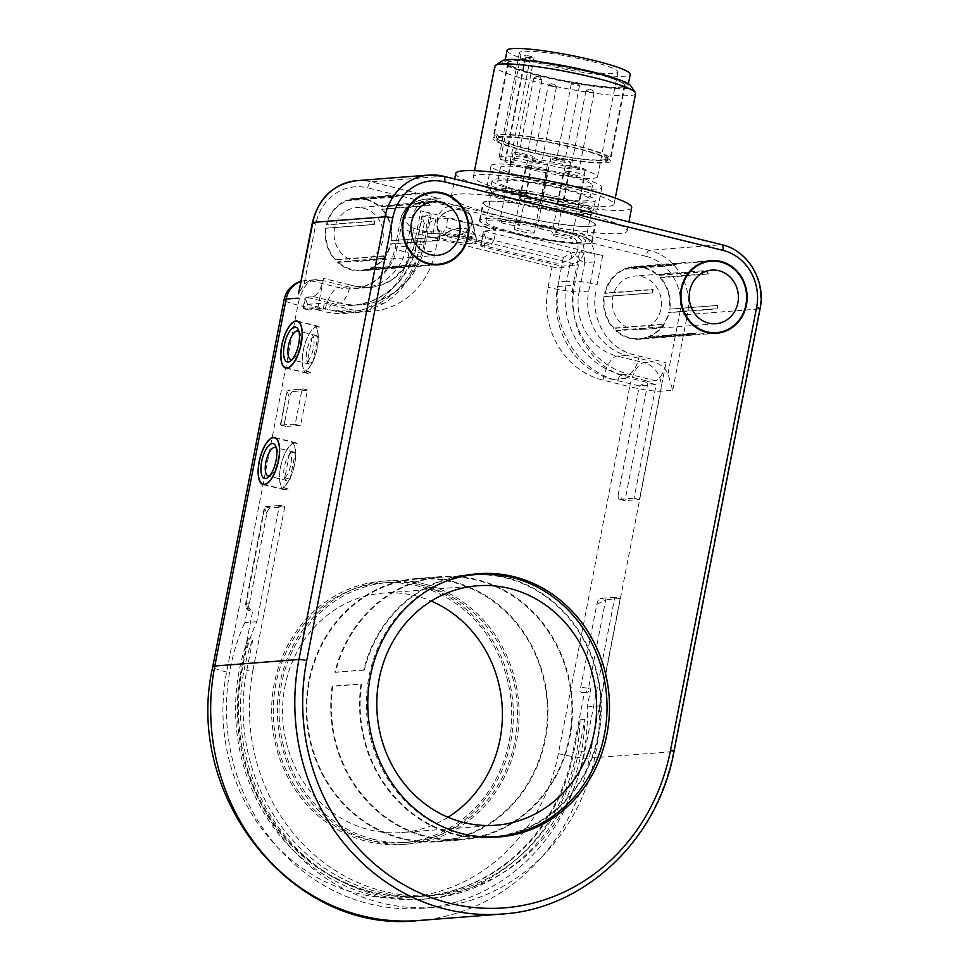 <?xml version="1.0" encoding="UTF-8"?>
<svg xmlns="http://www.w3.org/2000/svg" width="969" height="969" viewBox="0 0 969 969"><rect width="100%" height="100%" fill="white"/><g stroke="black" fill="none" stroke-linecap="round" stroke-linejoin="round"><path stroke-width="0.73" stroke-dasharray="4.84 3.63" d="M589.758 89.354L592.156 89.996L589.758 89.354M588.449 91.256L585.845 91.207L594.058 92.806L588.449 91.256M573.733 166.983L571.129 166.934L579.341 168.521L573.733 166.983M571.589 165.905A10.15 1.187 -169 0 0 565.266 165.796A10.15 1.187 -169 0 0 575.005 168.897A10.15 1.187 -169 0 0 585.203 169.672A10.15 1.187 -169 0 0 571.589 165.905M558.229 234.631A10.15 1.187 -169 0 0 551.906 234.522A10.15 1.187 -169 0 0 561.645 237.623A10.15 1.187 -169 0 0 571.843 238.398A10.15 1.187 -169 0 0 558.229 234.631M575.211 82.074L577.597 82.716L575.211 82.074M573.902 83.976L571.298 83.928L579.498 85.526L573.902 83.976M559.186 159.691L556.569 159.643L564.782 161.242L559.186 159.691M557.042 158.625A10.15 1.187 -169 0 0 550.707 158.504A10.15 1.187 -169 0 0 560.457 161.605A10.15 1.187 -169 0 0 570.644 162.38A10.15 1.187 -169 0 0 557.042 158.625M543.682 227.352A10.15 1.187 -169 0 0 537.347 227.243A10.15 1.187 -169 0 0 547.097 230.343A10.15 1.187 -169 0 0 557.284 231.119A10.15 1.187 -169 0 0 543.682 227.352M537.565 76.466L539.963 77.108L537.565 76.466M536.257 78.368L533.653 78.319L541.853 79.918L536.257 78.368M521.54 154.083L518.924 154.035L527.136 155.634L521.54 154.083M519.396 153.017A10.15 1.187 -169 0 0 513.061 152.896A10.15 1.187 -169 0 0 522.812 155.997A10.15 1.187 -169 0 0 532.998 156.772A10.15 1.187 -169 0 0 519.396 153.017M506.036 221.744A10.15 1.187 -169 0 0 499.701 221.622A10.15 1.187 -169 0 0 509.452 224.723A10.15 1.187 -169 0 0 519.65 225.498A10.15 1.187 -169 0 0 506.036 221.744M551.046 83.697L554.51 84.388L551.046 83.697M548.321 85.514L556.412 87.198L548.321 85.514M533.604 161.229L541.695 162.913L533.604 161.229M527.911 159.97A10.15 1.187 -169 0 0 527.62 160.176A10.15 1.187 -169 0 0 537.359 163.276A10.15 1.187 -169 0 0 547.558 164.052A10.15 1.187 -169 0 0 538.921 161.181A10.15 1.187 -169 0 0 527.911 159.97M514.551 228.696A10.15 1.187 -169 0 0 514.26 228.914A10.15 1.187 -169 0 0 523.999 232.015A10.15 1.187 -169 0 0 534.198 232.79A10.15 1.187 -169 0 0 525.561 229.907A10.15 1.187 -169 0 0 514.551 228.696M444.214 235.612C441.004 235.661 439.442 236.061 439.538 236.799C439.938 237.805 442.833 238.992 448.199 240.348C459.803 242.916 468.863 243.897 475.391 243.28L475.706 243.352A17.927 13.069 167.3 0 0 476.167 237.478A17.927 13.069 167.3 0 0 462.455 228.115A17.927 13.069 167.3 0 0 443.984 235.552L444.214 235.612A17.624 12.851 -12.7 0 1 466.016 228.878A17.624 12.851 -12.7 0 1 475.84 237.538A17.624 12.851 -12.7 0 1 475.391 243.28M475.84 237.538L471.661 219.006A17.624 12.851 -12.7 0 0 461.874 210.346A17.624 12.851 167.3 0 0 443.984 213.604A17.624 12.851 167.3 0 0 437.31 226.758A17.624 12.851 167.3 0 0 447.121 235.431A17.624 12.851 -12.7 0 0 465.023 232.172A17.624 12.851 -12.7 0 0 471.697 219.006A17.624 17.624 0 0 0 449.144 206.094A17.624 17.624 0 0 0 437.31 226.77M461.995 210.14A17.927 13.069 167.3 0 0 443.802 213.446A17.927 13.069 167.3 0 0 437.019 226.831A17.927 13.069 167.3 0 0 453.444 236.194A17.927 13.069 167.3 0 0 471.515 224.82A17.927 13.069 167.3 0 0 471.988 218.946A17.927 13.069 167.3 0 0 461.995 210.14M443.984 235.552C440.738 235.612 439.163 236.012 439.26 236.763C438.969 239.573 468.79 244.975 475.706 243.352M526.215 166.438A56.456 6.589 11 0 1 601.858 187.32A56.456 6.589 11 0 1 545.184 183.02A56.456 6.589 11 0 1 491.017 165.784A56.456 6.589 11 0 1 526.215 166.438M529.643 168.146A46.9 5.475 -169 0 0 500.404 167.601A46.9 5.475 -169 0 0 545.402 181.918A46.9 5.475 -169 0 0 592.483 185.503A46.9 5.475 -169 0 0 529.643 168.146M570.244 171.622A10.756 1.26 -169 0 0 563.546 171.501A10.756 1.26 -169 0 0 573.854 174.783A10.756 1.26 -169 0 0 584.658 175.607A10.756 1.26 -169 0 0 570.244 171.622M563.91 204.241A10.756 1.26 11 0 1 578.311 208.226A10.756 1.26 11 0 1 567.519 207.402A10.756 1.26 11 0 1 557.199 204.12A10.756 1.26 11 0 1 563.91 204.241M532.599 166.014A10.756 1.26 -169 0 0 525.901 165.893A10.756 1.26 -169 0 0 536.22 169.175A10.756 1.26 -169 0 0 547.013 169.999A10.756 1.26 -169 0 0 532.599 166.014M526.264 198.633A10.756 1.26 11 0 1 540.666 202.618A10.756 1.26 11 0 1 529.873 201.794A10.756 1.26 11 0 1 519.554 198.512A10.756 1.26 11 0 1 526.264 198.633M555.697 164.342A10.756 1.26 -169 0 0 548.987 164.221A10.756 1.26 -169 0 0 559.307 167.504A10.756 1.26 -169 0 0 570.099 168.327A10.756 1.26 -169 0 0 555.697 164.342M549.35 196.961A10.756 1.26 11 0 1 563.764 200.934A10.756 1.26 11 0 1 552.972 200.123A10.756 1.26 11 0 1 542.652 196.84A10.756 1.26 11 0 1 549.35 196.961M518.052 158.734A10.756 1.26 -169 0 0 511.341 158.613A10.756 1.26 -169 0 0 521.661 161.896A10.756 1.26 -169 0 0 532.453 162.707A10.756 1.26 -169 0 0 518.052 158.734M511.717 191.353A10.756 1.26 11 0 1 526.119 195.326A10.756 1.26 11 0 1 515.326 194.515A10.756 1.26 11 0 1 505.006 191.232A10.756 1.26 11 0 1 511.717 191.353M505.697 160.333L500.561 159.594A50.182 5.85 11 0 1 498.987 157.656A50.182 5.85 11 0 1 549.375 161.484A50.182 5.85 11 0 1 597.51 176.806A50.182 5.85 11 0 1 559.731 175.232A50.182 5.85 11 0 1 504.837 161.738L509.973 162.477A5.971 0.703 -169 0 0 513.703 162.538A5.971 0.703 -169 0 0 505.697 160.333L526.07 55.487A5.971 0.703 11 0 1 534.076 57.704A5.971 0.703 11 0 1 530.358 57.631L525.222 56.892L504.837 161.738M525.222 56.892A50.182 5.85 -169 0 0 580.104 70.386A50.182 5.85 -169 0 0 617.895 71.972A50.182 5.85 -169 0 0 569.748 56.65A50.182 5.85 -169 0 0 519.372 52.823A50.182 5.85 -169 0 0 520.934 54.748L526.07 55.487M520.934 54.748L500.561 159.594M507.053 50.424A62.731 7.316 -169 0 0 567.24 69.574A62.731 7.316 -169 0 0 630.213 74.359M543.9 62.803A62.731 7.316 -169 0 0 504.788 62.077A62.731 7.316 -169 0 0 564.975 81.226A62.731 7.316 -169 0 0 627.948 86.011A62.731 7.316 -169 0 0 543.9 62.803M526.93 182.124A46.9 5.475 -169 0 0 497.691 181.578A46.9 5.475 -169 0 0 542.676 195.895A46.9 5.475 -169 0 0 589.758 199.481A46.9 5.475 -169 0 0 526.93 182.124M524.895 181.106A52.568 6.129 -169 0 0 492.119 180.5A52.568 6.129 -169 0 0 542.555 196.55A52.568 6.129 -169 0 0 595.329 200.559A52.568 6.129 -169 0 0 524.895 181.106M523.078 190.421A52.568 6.129 -169 0 0 490.302 189.815A52.568 6.129 -169 0 0 540.738 205.864A52.568 6.129 -169 0 0 593.525 209.885A52.568 6.129 -169 0 0 523.078 190.421M523.272 193.073A50.776 5.923 -169 0 0 491.61 192.492A50.776 5.923 -169 0 0 540.327 207.996A50.776 5.923 -169 0 0 591.308 211.872A50.776 5.923 -169 0 0 523.272 193.073M517.616 222.204A50.776 5.923 11 0 1 585.651 240.99A50.776 5.923 11 0 1 534.67 237.114A50.776 5.923 11 0 1 485.953 221.61A50.776 5.923 11 0 1 517.616 222.204M502.475 60.708A65.722 7.667 -169 0 0 564.903 81.566A65.722 7.667 -169 0 0 630.601 85.611M635.603 93.545A71.694 8.358 11 0 1 563.643 88.07A71.694 8.358 11 0 1 494.856 66.183M518.04 177.678A71.694 8.358 -169 0 0 473.356 176.855A71.694 8.358 -169 0 0 542.131 198.742A71.694 8.358 -169 0 0 614.104 204.205A71.694 8.358 -169 0 0 518.04 177.678M521.237 192.056A56.456 6.589 11 0 1 596.88 212.95A56.456 6.589 11 0 1 540.205 208.638A56.456 6.589 11 0 1 486.038 191.402A56.456 6.589 11 0 1 521.237 192.056M455.757 173.427A89.608 10.453 -169 0 0 541.732 200.789A89.608 10.453 -169 0 0 631.691 207.632M507.102 197.761A89.608 10.453 -169 0 0 451.227 196.731A89.608 10.453 -169 0 0 537.201 224.093A89.608 10.453 -169 0 0 627.161 230.925A89.608 10.453 -169 0 0 507.102 197.761M290.131 479.195L284.777 477.887L289.864 451.711L295.218 453.032A14.692 5.681 -76.2 0 0 293.777 452.038A14.692 5.681 -76.2 0 0 284.765 464.95A14.692 5.681 -76.2 0 0 286.763 480.563A14.692 5.681 -76.2 0 0 290.131 479.195L295.218 453.032M312.769 362.709L307.427 361.389L312.515 335.226L317.856 336.546A14.692 5.681 -76.2 0 0 316.427 335.553A14.692 5.681 -76.2 0 0 307.403 348.452A14.692 5.681 -76.2 0 0 309.402 364.078A14.692 5.681 -76.2 0 0 312.769 362.709L317.856 336.546M580.056 260.395C570.983 266.657 561.657 268.837 552.051 266.923A5.971 2.313 103.8 0 1 553.553 262.756C560.772 264.089 567.955 261.545 575.089 255.126A5.971 2.616 -133.9 0 1 580.056 260.395L584.016 253.66L584.767 262.672L580.056 260.395M575.089 255.126L577.73 250.632A5.971 3.876 -168.1 0 1 584.016 253.66C584.767 243.243 580.601 236.63 571.516 233.832A5.971 2.313 103.8 0 0 569.481 235.673L430.357 201.455A5.971 2.313 103.8 0 1 432.392 199.614L571.516 233.832L579.91 233.178C583.701 234.498 587.238 237.659 590.533 242.674A23.898 21.863 85.6 0 1 594.385 261.933L588.728 291.051A53.767 49.201 -94.4 0 0 626.689 355.32L653.445 361.897A23.898 21.863 85.6 0 1 667.968 373.731L672.728 390.277L660.713 391.21A23.898 2.786 11 0 1 629.693 386.692A23.898 9.23 103.8 0 1 643.828 362.648A23.898 21.863 -94.4 0 1 660.713 391.21L589.382 758.146L673.503 751.617A5.971 0.703 -169 0 0 674.024 751.435M430.357 201.455C423.138 200.111 415.955 202.654 408.821 209.086A5.971 2.616 46.1 0 0 405.587 208.759A5.971 2.616 46.1 0 0 405.187 209.667C411.268 203.393 418.111 199.868 425.706 199.105L440.786 198.96L433.07 198.548L423.102 201.491A23.898 21.863 85.6 0 0 412.455 217.177L406.798 246.296A53.767 49.201 -94.4 0 1 362.806 288.059A53.767 49.201 -94.4 0 1 348.44 286.872L321.696 280.295A23.898 21.863 85.6 0 0 315.313 279.762A23.898 21.863 85.6 0 0 304.109 284.232L298.561 293.728M408.821 209.086L406.181 213.58A5.971 3.876 11.9 0 0 401.239 216.329A5.971 3.876 11.9 0 0 401.227 216.414L405.187 209.667L402.838 217.928L412.455 217.177M406.181 213.58C404.909 221.441 407.658 226.431 414.429 228.527A5.971 2.313 -76.2 0 0 412.927 232.705C404.012 230.077 400.088 224.747 401.154 216.717L402.838 217.928L397.181 247.047A23.898 2.786 -169 0 0 395.122 247.749A23.898 2.786 -169 0 0 408.966 253.054A77.665 71.064 -94.4 0 1 324.688 311.667L297.931 305.09A23.898 2.786 11 0 1 284.087 299.772M417.506 584.113A132.026 120.798 85.6 0 0 382.258 581.194A132.026 120.798 85.6 0 0 272.047 722.184A132.026 120.798 85.6 0 0 402.716 844.459A132.026 120.798 85.6 0 0 513.122 722.801A132.026 120.798 85.6 0 0 417.506 584.113M705.723 271.744A1.793 1.635 85.6 0 1 706.013 271.223L657.939 274.966A1.793 1.635 85.6 0 0 657.648 275.475L705.723 271.744A35.841 32.801 -94.4 0 1 708.012 274.009L659.937 277.752A1.793 1.635 85.6 0 0 660.374 277.388A36.447 33.346 85.6 0 1 669.821 309.172L717.896 305.441A1.793 1.635 85.6 0 0 717.339 305.417A35.841 32.801 -94.4 0 1 716.709 308.687L668.634 312.418A35.841 32.801 -94.4 0 1 648.503 336.582L696.578 332.839A35.841 32.801 -94.4 0 1 693.659 333.833L645.584 337.575A1.793 1.635 85.6 0 0 645.645 338.169L693.719 334.438A1.793 1.635 85.6 0 1 693.659 333.833M604.377 296.659L652.452 292.917A1.793 1.635 85.6 0 1 652.016 292.892L603.941 296.623A1.793 1.635 85.6 0 0 604.499 296.647L652.573 292.904A35.841 32.801 -94.4 0 1 653.203 289.646L605.128 293.377A1.793 1.635 85.6 0 0 604.62 293.135A36.447 33.346 85.6 0 1 624.993 268.692L673.067 264.949A1.793 1.635 85.6 0 0 673.334 265.482A35.841 32.801 -94.4 0 1 676.253 264.489L628.178 268.231A1.793 1.635 85.6 0 0 628.118 267.626A36.447 33.346 85.6 0 1 634.065 266.56A36.447 33.346 85.6 0 1 657.939 274.966M648.503 336.582A1.793 1.635 85.6 0 1 648.77 337.103L696.844 333.372A36.447 33.346 -94.4 0 1 693.719 334.438M427.474 203.296A1.793 1.635 85.6 0 1 427.765 202.787L379.691 206.518A1.793 1.635 85.6 0 0 379.412 207.027L427.474 203.296A35.841 32.801 -94.4 0 1 429.764 205.573L381.689 209.304A1.793 1.635 85.6 0 0 382.125 208.953A36.447 33.346 85.6 0 1 391.573 240.724L439.647 236.993A1.793 1.635 85.6 0 0 439.09 236.969A35.841 32.801 -94.4 0 1 438.46 240.239L390.386 243.982A35.841 32.801 -94.4 0 1 370.255 268.134L418.329 264.404A35.841 32.801 -94.4 0 1 415.41 265.397L367.336 269.128A1.793 1.635 85.6 0 0 367.408 269.733L415.471 265.99A1.793 1.635 85.6 0 1 415.41 265.397M326.129 228.212L374.204 224.481A1.793 1.635 85.6 0 1 373.768 224.445L325.693 228.187A1.793 1.635 85.6 0 0 326.25 228.2L374.325 224.469A35.841 32.801 -94.4 0 1 374.955 221.198L326.88 224.929A1.793 1.635 85.6 0 0 326.371 224.687A36.447 33.346 85.6 0 1 346.745 200.244L394.819 196.513A1.793 1.635 85.6 0 0 395.086 197.046A35.841 32.801 -94.4 0 1 398.005 196.041L349.93 199.784A1.793 1.635 85.6 0 0 349.87 199.178A36.447 33.346 85.6 0 1 355.817 198.124A36.447 33.346 85.6 0 1 379.691 206.518M370.255 268.134A1.793 1.635 85.6 0 1 370.521 268.667L418.596 264.925A36.447 33.346 -94.4 0 1 415.471 265.99M391.573 240.724A1.793 1.635 85.6 0 0 391.028 240.712L439.09 236.969M383.651 255.864L335.589 259.607A1.793 1.635 85.6 0 0 335.141 259.958L383.215 256.228A1.793 1.635 85.6 0 1 383.651 255.864A35.841 32.801 -94.4 0 0 385.941 258.142A1.793 1.635 85.6 0 1 385.65 258.662A36.447 33.346 -94.4 0 1 383.215 256.228M346.745 200.244A1.793 1.635 85.6 0 0 347.023 200.777L395.086 197.046M669.821 309.172A1.793 1.635 85.6 0 0 669.276 309.159L717.339 305.417M661.9 324.312L613.825 328.055A1.793 1.635 85.6 0 0 613.389 328.406L661.464 324.676A1.793 1.635 85.6 0 1 661.9 324.312A35.841 32.801 -94.4 0 0 664.189 326.589A1.793 1.635 85.6 0 1 663.898 327.098A36.447 33.346 -94.4 0 1 661.464 324.676M624.993 268.692A1.793 1.635 85.6 0 0 625.271 269.225L673.334 265.482M381.689 209.304A35.841 32.801 -94.4 0 1 391.028 240.712M349.93 199.784A35.841 32.801 -94.4 0 1 355.853 198.718A35.841 32.801 -94.4 0 1 379.412 207.027M326.88 224.929A35.841 32.801 -94.4 0 1 347.023 200.777M325.693 228.187A36.447 33.346 85.6 0 0 335.141 259.958M335.589 259.607A35.841 32.801 -94.4 0 1 326.25 228.2M438.376 264.816L361.461 270.787A36.447 33.346 85.6 0 1 337.587 262.393A1.793 1.635 85.6 0 0 337.866 261.872L385.941 258.142M361.461 270.787A36.447 33.346 85.6 0 0 367.408 269.733M367.336 269.128A35.841 32.801 -94.4 0 1 361.413 270.194A35.841 32.801 -94.4 0 1 337.866 261.872M353.54 260.661A26.89 24.6 85.6 0 0 360.722 261.255A26.89 24.6 85.6 0 0 383.155 232.548A26.89 24.6 85.6 0 0 356.556 207.657A26.89 24.6 85.6 0 0 334.075 232.427A26.89 24.6 85.6 0 0 353.54 260.661M370.521 268.667A36.447 33.346 85.6 0 0 390.895 244.224A1.793 1.635 85.6 0 1 390.386 243.982M659.937 277.752A35.841 32.801 -94.4 0 1 669.276 309.159M628.178 268.231A35.841 32.801 -94.4 0 1 634.101 267.165A35.841 32.801 -94.4 0 1 657.648 275.475M605.128 293.377A35.841 32.801 -94.4 0 1 625.271 269.225M603.941 296.623A36.447 33.346 85.6 0 0 613.389 328.406M613.825 328.055A35.841 32.801 -94.4 0 1 604.499 296.647M716.624 333.251L639.71 339.235A36.447 33.346 85.6 0 1 615.824 330.841A1.793 1.635 85.6 0 0 616.114 330.32L664.189 326.589M639.71 339.235A36.447 33.346 85.6 0 0 645.645 338.169M645.584 337.575A35.841 32.801 -94.4 0 1 639.661 338.641A35.841 32.801 -94.4 0 1 616.114 330.32M631.788 329.109A26.89 24.6 85.6 0 0 638.971 329.702A26.89 24.6 85.6 0 0 661.403 300.996A26.89 24.6 85.6 0 0 634.804 276.092A26.89 24.6 85.6 0 0 612.323 300.862A26.89 24.6 85.6 0 0 631.788 329.109M648.77 337.103A36.447 33.346 85.6 0 0 669.143 312.66A1.793 1.635 85.6 0 1 668.634 312.418M314.404 325.451A24.201 9.351 103.8 0 1 317.299 347.738A24.201 9.351 103.8 0 1 305.526 371.163L310.879 372.484A24.201 9.351 103.8 0 1 308.324 373.404A24.201 9.351 103.8 0 1 307.137 373.307A24.201 9.351 103.8 0 1 303.842 347.58A24.201 9.351 103.8 0 1 318.692 326.323A24.201 9.351 103.8 0 1 319.758 326.771L314.356 325.754A23.898 9.23 103.8 0 1 317.178 347.75A23.898 9.23 103.8 0 1 305.586 370.873L310.928 372.181A23.898 9.23 103.8 0 1 307.209 373.017A23.898 9.23 103.8 0 1 303.951 347.605A23.898 9.23 103.8 0 1 318.619 326.614A23.898 9.23 103.8 0 1 319.697 327.074L319.758 326.771M291.766 441.937A24.201 9.351 103.8 0 1 294.649 464.224A24.201 9.351 103.8 0 1 282.875 487.661L288.229 488.97A24.201 9.351 103.8 0 1 285.685 489.89A24.201 9.351 103.8 0 1 284.486 489.793A24.201 9.351 103.8 0 1 281.192 464.066A24.201 9.351 103.8 0 1 296.054 442.809A24.201 9.351 103.8 0 1 297.12 443.257L291.705 442.239A23.898 9.23 103.8 0 1 294.54 464.236A23.898 9.23 103.8 0 1 282.936 487.359L288.29 488.667A23.898 9.23 103.8 0 1 284.559 489.502A23.898 9.23 103.8 0 1 281.301 464.09A23.898 9.23 103.8 0 1 295.981 443.099A23.898 9.23 103.8 0 1 297.059 443.56L297.12 443.257M423.271 583.665A132.026 120.798 85.6 0 0 388.024 580.746A132.026 120.798 85.6 0 0 277.812 721.735A132.026 120.798 85.6 0 0 408.482 844.011A132.026 120.798 85.6 0 0 518.899 722.353A132.026 120.798 85.6 0 0 423.271 583.665M300.923 281.482A23.898 21.863 -94.4 0 1 305.695 280.513A23.898 21.863 -94.4 0 1 312.079 281.034A23.898 9.23 -76.2 0 0 297.931 305.09L226.613 672.026A185.2 169.454 85.6 0 0 357.391 893.382A185.2 169.454 85.6 0 0 558.362 753.628L629.693 386.692L602.936 380.114A77.665 71.064 -94.4 0 1 548.091 287.284L552.051 266.923L412.927 232.705L408.966 253.054M427.765 202.787A36.447 33.346 -94.4 0 1 430.2 205.21L382.125 208.953M394.819 196.513A36.447 33.346 -94.4 0 1 397.944 195.447L349.87 199.178M373.768 224.445A36.447 33.346 -94.4 0 1 374.446 220.956L326.371 224.687M337.587 262.393L385.65 258.662M439.647 236.993A36.447 33.346 -94.4 0 1 438.969 240.482L390.895 244.224M706.013 271.223A36.447 33.346 -94.4 0 1 708.448 273.658L660.374 277.388M673.067 264.949A36.447 33.346 -94.4 0 1 676.192 263.895L628.118 267.626M652.016 292.892A36.447 33.346 -94.4 0 1 652.694 289.392L604.62 293.135M615.824 330.841L663.898 327.098M717.896 305.441A36.447 33.346 -94.4 0 1 717.217 308.929L669.143 312.66M297.059 443.56L291.705 442.239M284.777 477.887A14.692 5.681 -76.2 0 0 290.833 464.526A14.692 5.681 -76.2 0 0 289.864 451.711M276.31 448.053A14.692 5.681 103.8 0 1 276.71 448.477A14.692 5.681 103.8 0 1 277.255 449.362A14.692 5.681 103.8 0 1 277.267 463.109A14.692 5.681 103.8 0 1 270.884 475.27A14.692 5.681 103.8 0 1 269.443 475.997M319.697 327.074L314.356 325.754M307.427 361.389A14.692 5.681 -76.2 0 0 313.471 348.041A14.692 5.681 -76.2 0 0 312.515 335.226M298.961 331.568A14.692 5.681 103.8 0 1 299.348 331.992A14.692 5.681 103.8 0 1 299.905 332.876A14.692 5.681 103.8 0 1 299.918 346.611A14.692 5.681 103.8 0 1 293.522 358.784A14.692 5.681 103.8 0 1 292.081 359.499M494.771 837.228A132.026 120.798 -94.4 0 1 490.689 837.628A132.026 120.798 -94.4 0 1 361.025 683.932L332.173 686.173A132.026 120.798 85.6 0 0 461.838 839.869A132.026 120.798 85.6 0 0 572.255 718.211A132.026 120.798 85.6 0 0 476.639 579.51A132.026 120.798 85.6 0 0 441.392 576.603A132.026 120.798 85.6 0 0 334.899 672.195L363.738 669.954A132.026 120.798 -94.4 0 1 470.231 574.363A132.026 120.798 -94.4 0 1 474.325 574.12M483.906 574.145A132.026 120.798 -94.4 0 1 505.479 577.27A132.026 120.798 -94.4 0 1 601.325 708.509A132.026 120.798 -94.4 0 1 504.219 835.726M452.123 581.424A132.026 120.798 -94.4 0 1 547.739 720.112A132.026 120.798 -94.4 0 1 437.322 841.77A132.026 120.798 -94.4 0 1 306.664 719.495A132.026 120.798 -94.4 0 1 416.876 578.505A132.026 120.798 -94.4 0 1 452.123 581.424M373.574 839.348A130.234 119.163 -94.4 0 1 279.254 702.537A130.234 119.163 -94.4 0 1 388.169 582.526A130.234 119.163 -94.4 0 1 517.058 703.155A130.234 119.163 -94.4 0 1 408.349 842.231A130.234 119.163 -94.4 0 1 373.574 839.348M367.808 839.796A130.234 119.163 -94.4 0 1 273.488 702.985A130.234 119.163 -94.4 0 1 382.404 582.975A130.234 119.163 -94.4 0 1 511.293 703.603A130.234 119.163 -94.4 0 1 402.571 842.679A130.234 119.163 -94.4 0 1 367.808 839.796M463.4 834.03A131.433 120.253 -94.4 0 1 461.801 833.643A131.433 120.253 -94.4 0 1 366.742 713.935A131.433 120.253 -94.4 0 1 443.826 582.127M363.738 669.954L364.271 670.088A131.433 120.253 -94.4 0 1 466.355 575.332M470.28 574.956A131.433 120.253 -94.4 0 1 600.356 696.675A131.433 120.253 -94.4 0 1 490.641 837.034M486.704 837.264A131.433 120.253 -94.4 0 1 455.551 834.127A131.433 120.253 -94.4 0 1 361.558 684.066L332.718 686.306A131.433 120.253 -94.4 0 0 426.711 836.368A131.433 120.253 -94.4 0 0 461.801 839.275L437.273 841.177A131.433 120.253 -94.4 0 1 402.196 838.27A131.433 120.253 -94.4 0 1 307.003 700.212A131.433 120.253 -94.4 0 1 416.912 579.099A131.433 120.253 -94.4 0 1 546.988 700.829A131.433 120.253 -94.4 0 1 437.273 841.177M364.271 670.088L335.431 672.329A131.433 120.253 -94.4 0 1 441.44 577.197A131.433 120.253 -94.4 0 1 571.504 698.915A131.433 120.253 -94.4 0 1 461.801 839.275M447.993 817.255A120.083 109.872 -94.4 0 1 401.784 832.553A120.083 109.872 -94.4 0 1 369.734 829.9A120.083 109.872 -94.4 0 1 282.766 703.76A120.083 109.872 -94.4 0 1 383.191 593.101A120.083 109.872 -94.4 0 1 431.205 601.083M544.966 63.336A59.739 6.965 -169 0 0 507.72 62.646A59.739 6.965 -169 0 0 565.036 80.887A59.739 6.965 -169 0 0 625.017 85.442A59.739 6.965 -169 0 0 544.966 63.336M545.184 63.445A59.145 6.904 -169 0 0 508.313 62.755A59.145 6.904 -169 0 0 565.048 80.815A59.145 6.904 -169 0 0 624.424 85.333A59.145 6.904 -169 0 0 545.184 63.445M531.775 137.259A56.759 6.626 -169 0 0 496.394 136.605A56.759 6.626 -169 0 0 550.84 153.926A56.759 6.626 -169 0 0 607.817 158.262A56.759 6.626 -169 0 0 531.775 137.259M571.976 159.933A56.759 6.626 -169 0 0 607.357 160.588A56.759 6.626 -169 0 0 531.315 139.584A56.759 6.626 -169 0 0 495.934 138.93A56.759 6.626 -169 0 0 571.976 159.933M530.915 136.823A59.145 6.904 -169 0 0 494.045 136.144A59.145 6.904 -169 0 0 550.792 154.204A59.145 6.904 -169 0 0 610.155 158.71A59.145 6.904 -169 0 0 530.915 136.823M530.249 139.051A59.739 6.965 11 0 1 610.288 161.157A59.739 6.965 11 0 1 550.319 156.603A59.739 6.965 11 0 1 493.003 138.361A59.739 6.965 11 0 1 530.249 139.051M512.722 233.093A57.353 6.686 11 0 1 479.498 220.363A57.353 6.686 11 0 1 558.871 229.508A57.353 6.686 11 0 1 592.095 242.25A57.353 6.686 11 0 1 512.722 233.093M562.274 212.041A57.353 6.686 -169 0 0 482.901 202.884A57.353 6.686 -169 0 0 537.916 220.399A57.353 6.686 -169 0 0 595.499 224.772A57.353 6.686 -169 0 0 562.274 212.041M515.472 221.126A56.759 6.626 -169 0 0 480.091 220.472A56.759 6.626 -169 0 0 534.537 237.805A56.759 6.626 -169 0 0 591.514 242.129A56.759 6.626 -169 0 0 515.472 221.126M518.863 203.66A56.759 6.626 -169 0 0 483.483 202.993A56.759 6.626 -169 0 0 537.928 220.326A56.759 6.626 -169 0 0 594.905 224.663A56.759 6.626 -169 0 0 518.863 203.66M584.888 719.507L580.08 719.87L573.745 752.441A185.2 169.454 -94.4 0 1 422.218 896.277A185.2 169.454 -94.4 0 1 241.996 670.827L248.318 638.268L253.127 637.893L246.804 670.451A185.2 169.454 85.6 0 0 427.026 895.901A185.2 169.454 85.6 0 0 578.554 752.065L584.888 719.507A188.192 172.179 -94.4 0 1 427.256 898.881A188.192 172.179 -94.4 0 1 253.127 637.893M580.08 719.87A188.192 172.179 -94.4 0 1 422.448 899.256A188.192 172.179 -94.4 0 1 248.318 638.268M253.042 669.967L284.825 506.472L279.484 505.152L256.821 621.698A197.155 180.379 85.6 0 0 269.976 819.81A197.155 180.379 85.6 0 0 434.197 907.335A197.155 180.379 85.6 0 0 599.278 705.929L620.16 598.539L614.806 597.231L584.804 751.581A185.2 169.454 -94.4 0 1 433.276 895.417A185.2 169.454 -94.4 0 1 253.042 669.967L246.804 670.451M614.806 597.231L600.38 598.345A5.971 2.313 -76.2 0 0 596.843 604.365L580.782 686.985A5.971 2.313 -76.2 0 0 581.763 692.605A5.971 2.313 -76.2 0 0 582.054 692.629L584.464 692.435L572.788 752.513A185.2 169.454 -94.4 0 1 421.249 896.349A185.2 169.454 -94.4 0 1 241.027 670.899L252.703 610.833L250.305 611.015A5.971 2.313 103.8 0 1 250.014 610.991A5.971 2.313 103.8 0 1 249.033 605.383L266.79 514.018A5.971 2.313 103.8 0 1 270.327 508.01L282.342 507.078A41.824 16.158 -76.2 0 0 284.825 506.472M256.821 621.698L244.806 622.631L248.488 603.687A5.971 5.463 85.6 0 0 252.703 610.833M584.464 692.435A5.971 5.463 85.6 0 0 590.945 687.929L587.262 706.873A197.155 180.379 -94.4 0 1 422.181 908.268A197.155 180.379 -94.4 0 1 257.948 820.743A197.155 180.379 -94.4 0 1 244.806 622.631M587.262 706.873L599.278 705.929M266.79 514.018L264.367 507.32L264.973 506.69L276.989 505.757A41.824 16.158 -76.2 0 0 279.484 505.152M620.16 598.539L605.734 599.666L600.38 598.345M596.843 604.365L605.734 599.666L588.546 688.111A5.971 0.703 -169 0 1 580.782 686.985M582.054 692.629A5.971 5.463 85.6 0 0 588.546 688.111L590.945 687.929M270.327 508.01L264.973 506.69L246.09 603.881A5.971 0.703 -169 0 0 245.569 604.05A5.971 0.703 -169 0 0 249.033 605.383M248.488 603.687L246.09 603.881A5.971 5.463 85.6 0 0 250.305 611.015M323.549 278.418L317.808 307.96A41.824 16.158 -76.2 0 0 317.553 307.888A41.824 16.158 -76.2 0 0 315.482 307.73L303.043 308.372L307.548 304.339L305.126 297.64L312.939 296.453A17.927 6.928 -76.2 0 0 323.549 278.418L350.306 284.995A17.927 6.928 103.8 0 1 339.695 303.031A77.665 71.064 85.6 0 0 360.432 304.75C392.033 302.8 419.734 276.444 425.524 243.897A17.927 2.095 11 0 0 415.132 239.912L414.005 245.738A53.767 49.201 -94.4 0 1 370.013 287.502A53.767 49.201 -94.4 0 1 355.659 286.315L350.306 284.995L355.659 286.315L369.988 287.502L381.653 285.007L392.627 279.338L406.229 265.155L413.799 246.732L420.8 210.794A17.927 2.095 11 0 1 431.181 214.779A17.927 2.095 11 0 1 429.642 215.3L421.83 216.499L424.24 223.185L426.917 223.851L435.808 219.151L447.823 218.219L495.983 230.065L483.967 230.997L483.361 231.639L485.784 238.326L563.364 257.415L572.255 252.715L579.462 252.158A17.927 2.095 11 0 1 602.73 255.55L597.074 284.668A17.927 2.095 -169 0 0 573.805 281.276A77.665 71.064 85.6 0 0 628.651 374.107L655.407 380.684L648.188 381.253L639.31 385.941L618.355 493.693C620.778 497.606 622.873 499.907 624.642 500.622L639.407 499.532L666.006 362.66A17.927 6.928 103.8 0 1 655.407 380.684M618.355 493.693A5.971 2.313 -76.2 0 0 619.336 499.314A5.971 2.313 -76.2 0 0 619.627 499.338L624.981 500.646L648.188 381.253L621.432 374.664L628.651 374.107A17.927 6.928 103.8 0 0 639.249 356.071L633.908 354.763A53.767 49.201 -94.4 0 1 595.935 290.494C589.746 318.329 607.938 349.155 633.908 354.763L666.006 362.66M317.808 307.96L323.161 309.268A41.824 16.158 -76.2 0 0 322.907 309.208A41.824 16.158 -76.2 0 0 320.836 309.038L308.82 309.971A5.971 2.313 103.8 0 1 308.53 309.947A5.971 2.313 103.8 0 1 307.548 304.339L328.951 309.608A5.971 2.313 103.8 0 1 332.488 303.588L305.732 297.011L303.467 308.663L308.82 309.971M383.627 303.527A13.142 12.028 85.6 0 0 379.206 303.261L373.15 306.143A83.637 76.527 85.6 0 1 328.951 309.608L334.305 310.916A77.665 71.064 85.6 0 0 355.042 312.636A77.665 71.064 85.6 0 0 370.521 309.511L383.627 303.527A77.665 71.064 85.6 0 0 418.584 252.315L422.545 231.954L425.209 232.621A5.971 0.703 -169 0 0 432.973 233.747L442.809 232.984L458.337 236.799A17.927 13.069 -12.7 0 1 465.168 236.448L465.556 235.794L471.261 237.199L470.861 237.877A17.927 13.069 -12.7 0 1 475.452 241.015L490.968 244.83L481.133 245.593A5.971 0.703 -169 0 0 480.612 245.763A5.971 0.703 -169 0 0 484.076 247.095L561.669 266.184L557.708 286.533A77.665 71.064 85.6 0 0 612.553 379.363L639.31 385.941L656.134 384.632L634.053 498.211L639.407 499.532M602.73 255.55L420.8 210.794M490.968 244.83L494.166 239.379L446.006 227.533L442.809 232.984M494.166 239.379L495.983 230.065M447.823 218.219L446.006 227.533M619.627 499.338L634.053 498.211M563.364 257.415L561.669 266.184L578.493 264.876L574.532 285.225A77.665 71.064 85.6 0 0 629.378 378.055L656.134 384.632M307.548 304.339L324.373 303.031L351.129 309.608A77.665 71.064 85.6 0 0 371.866 311.328A77.665 71.064 85.6 0 0 435.408 251.007L439.369 230.646L578.493 264.876M424.24 223.185L422.545 231.954L439.369 230.646M323.161 309.268L324.373 303.031M470.861 237.877L470.437 235.988A17.927 13.069 -12.7 0 1 476.93 241.899L468.221 239.755L471.782 239.476L466.065 238.071L465.556 235.794M471.782 239.476L471.261 237.199M466.065 238.071L462.516 238.35L453.637 236.17A17.927 13.069 -12.7 0 1 464.745 234.559L462.516 238.35M458.337 236.799L453.637 236.17M476.93 241.899L475.452 241.015M464.745 234.559L465.168 236.448M468.221 239.755L470.437 235.988M307.476 389.974L302.122 388.666L295.17 424.446L300.523 425.766L307.476 389.974A41.824 16.158 -76.2 0 1 304.993 390.58L292.965 391.512L287.623 390.204L299.639 389.272A41.824 16.158 -76.2 0 0 302.122 388.666M300.523 425.766A41.824 16.158 -76.2 0 0 300.257 425.694A41.824 16.158 -76.2 0 0 298.198 425.536L286.182 426.469A5.971 2.313 103.8 0 1 285.879 426.445A5.971 2.313 103.8 0 1 284.91 420.825L280.404 424.87L286.182 426.469M295.17 424.446A41.824 16.158 -76.2 0 0 294.903 424.374A41.824 16.158 -76.2 0 0 292.844 424.216L280.828 425.149L287.018 390.834L289.428 397.532A5.971 2.313 103.8 0 1 292.965 391.512M284.91 420.825L289.428 397.532M530.358 57.631L509.973 162.477M577.73 250.632C579.002 242.759 576.252 237.768 569.481 235.673M414.429 228.527L553.553 262.756M594.385 261.933L584.767 262.672L579.111 291.802A23.898 2.786 11 0 1 548.091 287.284M502.426 914.009A209.098 191.317 85.6 0 0 673.503 751.617L759.551 308.954A5.971 0.703 -169 0 0 760.071 308.784M579.91 233.178L649.472 250.293A53.767 49.201 -94.4 0 1 687.445 314.562L759.551 308.954A53.767 49.201 85.6 0 0 721.59 244.685L443.342 176.249L371.224 181.845L440.786 198.96M672.728 390.277L687.445 314.562A5.971 0.703 11 0 1 679.693 313.423A47.796 43.726 85.6 0 0 645.935 256.3A5.971 2.313 -76.2 0 1 649.472 250.293L721.59 244.685M558.362 753.628A23.898 2.786 -169 0 0 589.382 758.146A209.098 191.317 -94.4 0 1 418.293 920.55M645.935 256.3L590.533 242.674M667.968 373.731L679.693 313.423M312.369 222.604A5.971 0.703 -169 0 0 315.833 223.924L304.109 284.232M356.871 180.658A53.767 49.201 -94.4 0 1 371.224 181.845A5.971 2.313 -76.2 0 0 367.687 187.865A47.796 43.726 85.6 0 0 315.833 223.924M423.102 201.491L367.687 187.865M588.728 291.051L579.111 291.802A53.767 49.201 85.6 0 0 617.083 356.071L643.828 362.648L653.445 361.897M226.613 672.026A23.898 2.786 11 0 1 212.768 666.72M321.696 280.295L312.079 281.034L338.835 287.623A23.898 9.23 -76.2 0 0 324.688 311.667M348.44 286.872L338.835 287.623A53.767 49.201 85.6 0 0 353.188 288.81A53.767 49.201 85.6 0 0 397.181 247.047L406.798 246.296M626.689 355.32L617.083 356.071A23.898 9.23 -76.2 0 0 602.936 380.114M241.027 670.899L241.996 670.827M578.554 752.065L584.804 751.581M276.989 505.757L282.342 507.078M572.788 752.513L573.745 752.441M312.939 296.453L339.695 303.031L332.488 303.588A77.665 71.064 -94.4 0 0 353.225 305.308L360.432 304.75A77.665 71.064 85.6 0 0 423.974 244.43L429.642 215.3M431.181 214.779L425.524 243.897A17.927 2.095 11 0 1 423.974 244.43L416.767 244.987A77.665 71.064 -94.4 0 1 353.225 305.308C386.28 300.753 407.295 280.707 416.258 245.157A5.971 0.703 11 0 1 416.767 244.987L422.423 215.857L435.808 219.151L432.973 233.747M579.462 252.158L573.805 281.276L566.599 281.834L572.255 252.715L483.967 230.997L481.133 245.593M315.482 307.73L320.836 309.038M621.432 374.664A77.665 71.064 -94.4 0 1 566.599 281.834A5.971 0.703 -169 0 1 558.834 280.707A83.637 76.527 85.6 0 0 617.907 380.684A5.971 2.313 103.8 0 1 621.432 374.664M379.206 303.261A83.637 76.527 85.6 0 0 419.71 246.489A5.971 0.703 11 0 1 416.258 245.157L421.83 216.499M373.15 306.143A13.142 12.028 85.6 0 0 370.521 309.511M426.917 223.851L425.209 232.621M484.076 247.095L485.784 238.326M612.553 379.363L629.378 378.055M557.708 286.533L574.532 285.225M418.584 252.315L435.408 251.007M334.305 310.916L351.129 309.608M299.639 389.272L304.993 390.58M292.844 424.216L298.198 425.536M588.655 89.318L585.882 91.159M592.156 89.996L594.033 92.745M585.845 91.207L571.129 166.934M594.058 92.806L579.341 168.521M565.266 165.796L551.906 234.522M585.203 169.672L571.843 238.398M574.108 82.038L571.335 83.879M577.597 82.716L579.486 85.466M571.298 83.928L556.569 159.643M579.498 85.526L564.782 161.242M550.707 158.504L537.347 227.243M570.644 162.38L557.284 231.119M536.463 76.43L533.689 78.271M539.963 77.108L541.841 79.858M533.653 78.319L518.924 154.035M541.853 79.918L527.136 155.634M513.061 152.896L499.701 221.622M532.998 156.772L519.65 225.498M551.01 83.709L548.236 85.551L533.483 161.326M554.51 84.388L556.388 87.137M556.412 87.198L541.695 162.913M527.62 160.176L514.26 228.914M547.558 164.052L534.198 232.79M437.273 226.758L439.538 236.799M437.019 226.831L439.26 236.763M471.988 218.946L476.167 237.478M578.311 208.226L584.658 175.607M557.199 204.12L563.546 171.501M540.666 202.618L547.013 169.999M519.554 198.512L525.901 165.893M563.764 200.934L570.099 168.327M542.652 196.84L548.987 164.221M526.119 195.326L532.453 162.707M505.006 191.232L511.341 158.613M519.372 52.823L498.987 157.656M617.895 71.972L597.51 176.806M534.076 57.704L513.703 162.538M505.224 59.836L504.788 62.077M628.384 83.77L627.948 86.011M500.404 167.601L497.691 181.578M592.483 185.503L589.758 199.481M492.119 180.5L490.302 189.815M595.329 200.559L593.525 209.885M491.61 192.492L485.953 221.61M591.308 211.872L585.651 240.99M614.104 204.205L615.291 198.051M473.356 176.855L474.544 170.701M491.017 165.784L486.038 191.402M601.858 187.32L596.88 212.95M627.161 230.925L628.929 221.853M451.227 196.731L454.679 178.986M425.851 199.105C417.905 200.05 411.147 203.272 405.587 208.771L401.239 216.329L395.122 247.749C391.258 268.098 376.687 286.17 353.188 288.81L362.806 288.059M391.137 240.7L439.211 236.957M669.385 309.135L717.46 305.405M318.692 326.323L297.289 321.054M307.137 373.307L285.734 368.038M296.054 442.809L274.651 437.54M284.486 489.793L263.083 484.536M402.716 844.459L408.482 844.011M382.258 581.194L388.024 580.746M425.706 199.105L433.07 198.536M315.313 279.762L305.695 280.513A23.898 23.898 0 0 0 300.947 281.373M432.731 192.141L355.817 198.124M710.98 260.588L634.065 266.56M639.661 338.641L710.58 333.13M634.101 267.165L705.032 261.654M711.718 270.121L634.804 276.092M715.885 323.731L638.971 329.702M361.413 270.194L432.331 264.682M355.853 198.718L426.784 193.206M433.47 201.673L356.556 207.657M437.637 255.283L360.722 261.255M277.255 449.362L275.571 445.922M270.884 475.27L267.795 477.535M295.981 443.099L275.995 438.182M284.559 489.502L264.585 484.597M293.777 452.038L275.269 447.484M286.763 480.563L268.256 476.009M299.905 332.876L298.21 329.436M293.522 358.784L290.434 361.049M318.619 326.614L298.634 321.696M307.209 373.017L287.224 368.099M316.427 335.553L297.919 330.998M309.402 364.078L290.894 359.523M437.322 841.77L461.838 839.869M490.689 837.628L498.853 836.986M416.876 578.505L441.392 576.603M470.231 574.363L478.407 573.721M388.169 582.526L382.404 582.975M408.349 842.231L402.571 842.679M441.44 577.197L416.912 579.099M477.402 585.785L383.191 593.101M496.007 825.225L401.784 832.553M496.394 136.605L495.934 138.93M607.817 158.262L607.357 160.588M508.313 62.755L494.045 136.144M624.424 85.333L610.155 158.71M507.72 62.646L493.003 138.361M625.017 85.442L610.288 161.157M592.095 242.25L595.499 224.772M479.498 220.363L482.901 202.884M591.514 242.129L594.905 224.663M480.091 220.472L483.483 202.993M427.256 898.881L422.448 899.256M427.026 895.901L433.276 895.417M434.197 907.335L422.181 908.268M421.249 896.349L422.218 896.277M581.763 692.605A5.971 5.971 0 0 0 583.653 692.762L586.063 692.569M250.014 610.991A5.971 5.971 0 0 1 245.569 604.05L264.367 507.32M303.043 308.372L305.126 297.64M624.642 500.622L619.336 499.314M483.361 231.639L480.612 245.763M303.212 308.651L308.53 309.947M355.042 312.636L371.866 311.328M317.553 307.888L322.907 309.208M285.879 426.445L280.574 425.137M280.404 424.87L287.018 390.834M294.903 424.374L300.257 425.694"/><path stroke-width="1.45" d="M628.384 83.77L630.213 74.359A62.731 7.316 -169 0 0 546.165 51.151A62.731 7.316 -169 0 0 507.053 50.424L505.224 59.836M635.313 92.491L630.601 85.611A65.722 7.667 -169 0 0 542.834 62.258A65.722 7.667 -169 0 0 502.475 60.708L495.534 65.323A71.694 8.358 11 0 1 539.551 67.018A71.694 8.358 11 0 1 635.313 92.491A71.694 8.358 11 0 1 635.603 93.545L615.291 198.051M474.544 170.701L494.856 66.183A71.694 8.358 11 0 1 495.534 65.323M628.929 221.853L631.691 207.632A89.608 10.453 -169 0 0 511.62 174.468A89.608 10.453 -169 0 0 455.757 173.427L454.679 178.986M513.655 576.64A132.026 120.798 85.6 0 0 478.407 573.721A132.026 120.798 85.6 0 0 368.196 714.71A132.026 120.798 85.6 0 0 498.853 836.986A132.026 120.798 85.6 0 0 609.271 715.328A132.026 120.798 85.6 0 0 513.655 576.64M428.649 264.004A36.447 33.346 -94.4 0 1 402.256 225.729A36.447 33.346 -94.4 0 1 432.731 192.141A36.447 33.346 -94.4 0 1 456.605 200.547A36.447 33.346 -94.4 0 1 467.433 239.694A36.447 33.346 -94.4 0 1 438.376 264.816A36.447 33.346 -94.4 0 1 428.649 264.004M706.898 332.452A36.447 33.346 -94.4 0 1 680.504 294.164A36.447 33.346 -94.4 0 1 710.98 260.588A36.447 33.346 -94.4 0 1 734.853 268.982A36.447 33.346 -94.4 0 1 745.682 308.13A36.447 33.346 -94.4 0 1 716.624 333.251A36.447 33.346 -94.4 0 1 706.898 332.452M298.537 293.728L312.369 222.604A5.971 0.703 -169 0 1 312.878 222.422L298.561 293.728M264.283 484.621A24.201 9.351 103.8 0 1 263.083 484.536A24.201 9.351 103.8 0 1 259.789 458.809A24.201 9.351 103.8 0 1 274.651 437.54A24.201 9.351 103.8 0 1 278.297 461.777A24.201 9.351 103.8 0 1 264.283 484.621M286.921 368.135A24.201 9.351 103.8 0 1 285.734 368.038A24.201 9.351 103.8 0 1 282.427 342.311A24.201 9.351 103.8 0 1 297.289 321.054A24.201 9.351 103.8 0 1 300.935 345.291A24.201 9.351 103.8 0 1 286.921 368.135M300.947 281.373A23.898 23.898 0 0 0 284.087 299.772A23.898 2.786 11 0 1 286.146 299.07A23.898 21.863 -94.4 0 1 300.923 281.482M707.007 331.87A35.841 32.801 -94.4 0 1 681.05 294.213A35.841 32.801 -94.4 0 1 711.028 261.182A35.841 32.801 -94.4 0 1 734.575 269.503A35.841 32.801 -94.4 0 1 745.149 307.997A35.841 32.801 -94.4 0 1 716.576 332.658A35.841 32.801 -94.4 0 1 707.007 331.87M708.702 323.137A26.89 24.6 -94.4 0 1 689.238 294.891A26.89 24.6 -94.4 0 1 711.718 270.121A26.89 24.6 -94.4 0 1 738.317 295.012A26.89 24.6 -94.4 0 1 715.885 323.731A26.89 24.6 -94.4 0 1 708.702 323.137M428.758 263.423A35.841 32.801 -94.4 0 1 402.801 225.777A35.841 32.801 -94.4 0 1 432.78 192.746A35.841 32.801 -94.4 0 1 456.326 201.055A35.841 32.801 -94.4 0 1 466.901 239.549A35.841 32.801 -94.4 0 1 438.327 264.222A35.841 32.801 -94.4 0 1 428.758 263.423M430.454 254.69A26.89 24.6 -94.4 0 1 410.989 226.443A26.89 24.6 -94.4 0 1 433.47 201.673A26.89 24.6 -94.4 0 1 460.081 226.576A26.89 24.6 -94.4 0 1 437.637 255.283A26.89 24.6 -94.4 0 1 430.454 254.69M264.343 484.33A23.898 9.23 103.8 0 1 263.156 484.246A23.898 9.23 103.8 0 1 259.898 458.834A23.898 9.23 103.8 0 1 274.578 437.831A23.898 9.23 103.8 0 1 275.656 438.291A23.898 9.23 103.8 0 1 277.837 463.23A23.898 9.23 103.8 0 1 264.343 484.33M261.654 461.595A17.927 6.928 -76.2 0 0 267.795 477.535A17.927 6.928 -76.2 0 0 275.596 462.685A17.927 6.928 -76.2 0 0 275.571 445.922A17.927 6.928 -76.2 0 0 268.34 446.019A17.927 6.928 -76.2 0 0 261.654 461.595M269.443 475.997A14.692 5.681 103.8 0 1 268.256 476.009A14.692 5.681 103.8 0 1 265.857 462.213A14.692 5.681 103.8 0 1 275.269 447.484A14.692 5.681 103.8 0 1 276.31 448.053M286.981 367.845A23.898 9.23 103.8 0 1 285.807 367.748A23.898 9.23 103.8 0 1 282.548 342.348A23.898 9.23 103.8 0 1 297.217 321.345A23.898 9.23 103.8 0 1 298.295 321.805A23.898 9.23 103.8 0 1 300.475 346.745A23.898 9.23 103.8 0 1 286.981 367.845M284.305 345.109A17.927 6.928 -76.2 0 0 290.434 361.049A17.927 6.928 -76.2 0 0 298.234 346.199A17.927 6.928 -76.2 0 0 298.21 329.436A17.927 6.928 -76.2 0 0 290.991 329.533A17.927 6.928 -76.2 0 0 284.305 345.109M292.081 359.499A14.692 5.681 103.8 0 1 290.894 359.523A14.692 5.681 103.8 0 1 288.496 345.715A14.692 5.681 103.8 0 1 297.919 330.998A14.692 5.681 103.8 0 1 298.961 331.568M474.325 574.12A132.026 120.798 -94.4 0 1 483.906 574.145M504.219 835.726A132.026 120.798 -94.4 0 1 494.771 837.228M443.826 582.127A131.433 120.253 -94.4 0 1 476.53 574.472A131.433 120.253 -94.4 0 1 606.606 696.19A131.433 120.253 -94.4 0 1 496.891 836.55A131.433 120.253 -94.4 0 1 463.4 834.03M466.355 575.332A131.433 120.253 -94.4 0 1 470.28 574.956L476.53 574.472M496.891 836.55L490.641 837.034A131.433 120.253 -94.4 0 1 486.704 837.264M463.957 822.584A120.083 109.872 -94.4 0 1 376.989 696.432A120.083 109.872 -94.4 0 1 477.402 585.785A120.083 109.872 -94.4 0 1 596.25 697.002A120.083 109.872 -94.4 0 1 496.007 825.225A120.083 109.872 -94.4 0 1 463.957 822.584M431.205 601.083A120.083 109.872 -94.4 0 1 502.027 704.318A120.083 109.872 -94.4 0 1 447.993 817.255M306.701 660.604A5.971 0.703 -169 0 0 298.949 659.477A209.098 191.317 85.6 0 0 502.426 914.009C584.913 908.995 658.266 839.299 674.024 751.435A5.971 0.703 -169 0 0 670.56 750.115A203.127 185.854 -94.4 0 1 450.137 903.387A203.127 185.854 -94.4 0 1 306.701 660.604L392.748 217.952A47.796 43.726 -94.4 0 1 444.614 181.881L722.862 250.329A47.796 43.726 -94.4 0 1 756.607 307.452L670.56 750.115M674.024 751.435L760.071 308.784A5.971 0.703 -169 0 0 756.607 307.452M721.59 244.685A5.971 2.313 103.8 0 1 721.881 244.709A5.971 2.313 103.8 0 1 722.862 250.329M760.071 308.784C766.14 281.071 748.007 250.414 721.881 244.709L443.632 176.273L428.988 175.062A53.767 49.201 85.6 0 1 443.342 176.249A5.971 2.313 103.8 0 1 443.632 176.273A5.971 2.313 103.8 0 1 444.614 181.881M502.426 914.009L418.293 920.55A209.098 191.317 -94.4 0 1 214.815 666.018L298.949 659.477L384.996 216.814L312.878 222.422A53.767 49.201 -94.4 0 1 356.871 180.658L428.988 175.062A53.767 49.201 85.6 0 0 384.996 216.814A5.971 0.703 11 0 1 392.748 217.952M298.161 298.137L286.146 299.07L214.815 666.018A23.898 2.786 11 0 0 212.768 666.72L284.087 299.772M312.369 222.604C318.498 197.979 333.336 184.001 356.871 180.658M418.293 920.55C293.365 934.964 182.778 796.324 212.768 666.72M710.58 333.13L716.576 332.658M705.032 261.654L711.028 261.182M432.331 264.682L438.327 264.222M426.784 193.206L432.78 192.746M275.995 438.182L274.578 437.831M264.585 484.597L263.156 484.246M298.634 321.696L297.217 321.345M287.224 368.099L285.807 367.748"/></g></svg>
